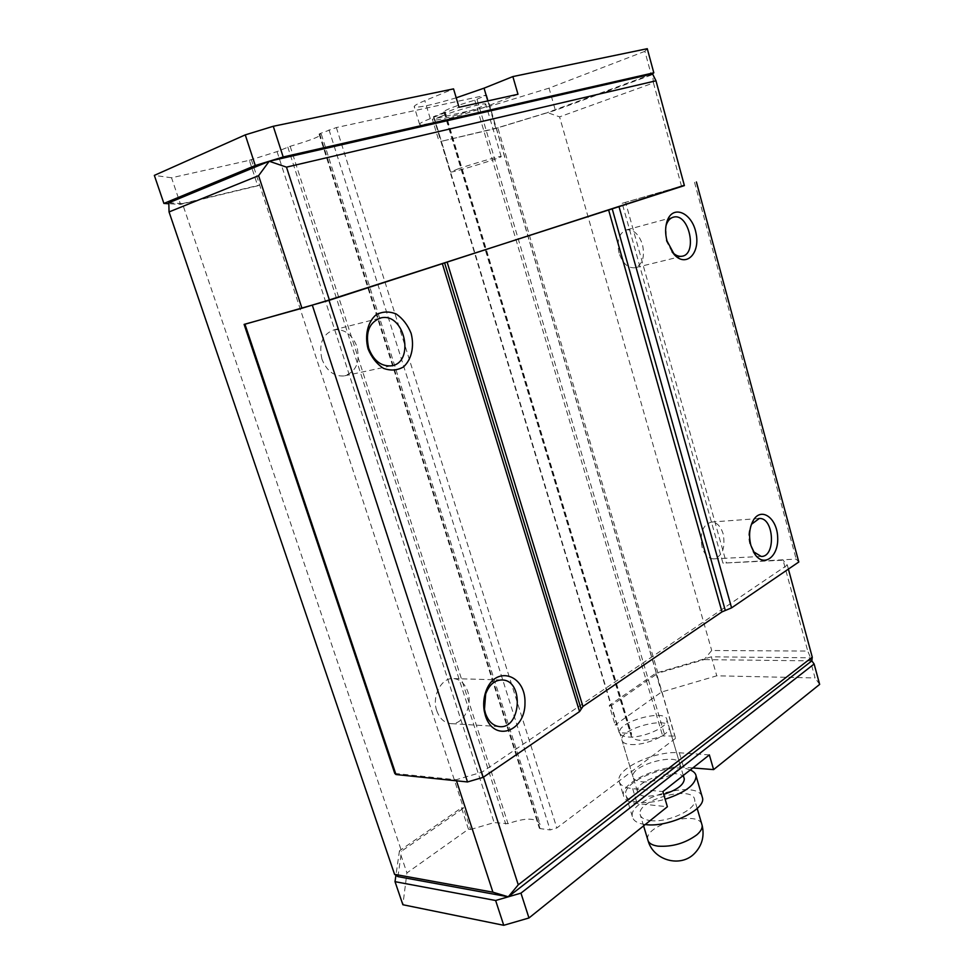 <?xml version="1.0" encoding="UTF-8"?>
<svg xmlns="http://www.w3.org/2000/svg" width="974" height="974" viewBox="0 0 974 974"><rect width="100%" height="100%" fill="white"/><g stroke="black" fill="none" stroke-linecap="round" stroke-linejoin="round"><path stroke-width="0.73" stroke-dasharray="4.87 3.65" d="M650.303 820.558C667.47 823.152 697.177 809.211 694.681 799.922C693.598 784.569 636.692 799.678 640.101 814.337C640.746 817.673 644.143 819.743 650.303 820.558M702.011 796.245C695.679 779.066 628.084 798.802 632.357 816.553C633.173 820.79 637.483 823.444 645.275 824.515M690.249 769.984C672.34 761.717 622.252 780.807 625.746 794.772C626.526 798.875 630.835 801.407 638.664 802.357C646.419 803.087 655.246 802.052 665.145 799.228M683.979 777.849C679.962 766.794 634.634 780.028 637.41 791.436C637.933 794.212 640.843 795.904 646.127 796.513L663.708 794.407M630.495 744.477C645.141 745.938 670.964 734.359 669.101 727.31C668.651 715.586 619.403 728.881 621.899 740.009C622.349 742.553 625.223 744.051 630.495 744.477M692.843 767.938L683.59 767.195C659.922 764.614 620.426 782.913 623.421 795.441C624.249 799.812 628.827 802.515 637.166 803.526L667.385 806.752M168.806 202.799L182.455 203.603L401.544 851.166L463.575 808.116L470.576 829.495L468.457 829.191L406.925 872.923L402.883 904.736M470.576 829.495L494.159 822.592L508.026 823.7C525.57 817.49 536.248 817.661 540.046 824.211L539.316 828.144L540.059 828.606L550.127 829.933L556.824 827.973L675.591 738.316L674.799 736.088L662.661 735.906C645.372 741.774 634.878 741.847 631.201 736.125L631.554 733.812L630.787 733.422L619.221 732.716L617.285 725.058L615.178 724.948L661.443 692.076L716.767 675.81L815.055 677.941L809.589 657.803L711.349 656.829L716.767 675.81M819.658 684.393L815.055 677.941M809.589 657.803L811.841 660.871L807.75 651.058L711.702 650.498L704.129 659.617L657.974 673.204L497.836 127.728L547.388 112.582L559.575 116.868L711.702 650.498M647.272 48.7L644.885 51.33L651.326 75.047L652.556 73.927L653.457 82.924L559.575 116.868M653.457 82.924L681.496 186.144L622.179 203.31L722.939 563.118L783.084 560.208L807.75 651.058M788.392 569.096L787.309 565.078L783.084 560.208M684.393 185.596L681.496 186.144M651.326 75.047L555.363 110.281L495.815 128.471L441.271 141.34L497.836 127.728M644.885 51.33L549.044 88.135L555.363 110.281M456.489 780.819L456.149 779.76L481.899 772.199L787.309 565.078M394.774 773.429L456.149 779.76M397.964 876.637L401.544 851.166M483.481 777.13L481.899 772.199M711.349 656.829L655.879 673.156L609.298 705.432L615.178 724.948M655.879 673.156L661.443 692.076M468.457 829.191L461.469 807.848L399.45 850.826L406.925 872.923M549.044 88.135L489.325 106.41L432.346 119.205L439.25 142.094M489.325 106.41L495.815 128.471M182.455 203.603L259.656 185.036L257.708 185.803L249.356 160.308L171.546 177.779L180.555 204.382L168.831 203.724M257.708 185.803L180.555 204.382M249.356 160.308L277.054 151.591L290.167 146.295C309.781 140.56 320.166 136.567 321.347 134.302L319.642 133.73L336.359 127.557L486.598 95.05L474.776 100.188C455.686 105.837 445.398 109.709 443.888 111.827L445.081 111.998L444.473 112.339L433.442 116.71L434.355 118.414L432.346 119.205M171.546 177.779L154.342 175.393M456.209 97.814C432.639 104.851 418.674 107.883 414.303 106.909C413.475 106.02 416.994 103.938 424.834 100.675L453.555 88.877M652.556 73.927L547.388 112.582M609.298 705.432L611.392 705.529L657.974 673.204M811.841 660.871L704.129 659.617M251.292 159.48L463.575 808.116L461.469 807.848M399.45 850.826L395.931 875.261M617.285 725.058L434.355 118.414M798.802 561.998L796.16 559.076L722.939 563.118M694.547 182.333L796.16 559.076M684.308 185.291L625.564 202.3L726.251 562.473M625.564 202.3L622.179 203.31M433.442 116.71L619.221 732.716M277.054 151.591L494.159 822.592M329.017 129.81L550.127 829.933M336.359 127.557L556.824 827.973M486.598 95.05L675.591 738.316M486.623 95.647L674.799 736.088M672.06 251.901L666.277 240.907L665.936 226.041M619.05 253.045C616.518 240.639 619.014 232.92 626.538 229.876C633.672 229.365 638.993 234.296 642.499 244.669C645.019 257.112 642.45 264.818 634.804 267.789C627.828 268.215 622.569 263.297 619.05 253.045M753.267 551.588L749.858 544.198C748.032 536.784 748.556 530.16 751.417 524.329M702.047 547.011C699.649 532.863 702.851 524.536 711.641 522.027C716.925 522.356 720.772 526.337 723.183 533.971C725.581 548.143 722.318 556.446 713.406 558.881C708.244 558.492 704.458 554.535 702.047 547.011M321.944 359.114C318.498 343.591 322.65 333.79 334.399 329.723C344.723 328.932 352.235 334.569 356.947 346.622C360.368 362.328 356.034 372.105 343.907 375.964C333.948 376.5 326.619 370.887 321.944 359.114M436.766 710.728C431.445 695.996 441.806 676.906 453.896 678.61C460.398 679.499 465.024 683.821 467.776 691.601C473.047 706.296 462.638 725.593 450.207 723.56C443.961 722.55 439.493 718.276 436.766 710.728M517.985 94.259L489.131 105.46C466.68 114.335 421.279 126.815 419.636 124.465C418.857 123.722 422.399 121.787 430.264 118.633L459.022 107.262M441.66 116.089C455.479 110.512 485.003 102.416 485.673 103.975C489.398 105.582 436.498 122.03 434.879 119.778C434.404 119.303 436.656 118.073 441.66 116.089M457.585 169.074C471.489 164.143 500.685 155.718 501.135 156.485C504.471 156.887 451.887 173.068 450.633 172.021L457.585 169.074M709.352 754.911L679.353 752.768C655.709 750.418 616.079 768.596 618.989 780.844C619.781 785.117 624.334 787.722 632.674 788.66L662.868 791.582M641.683 781.732C656.366 783.559 681.983 771.81 679.986 764.298C679.316 751.843 630.275 764.967 633.003 776.826C633.502 779.529 636.399 781.16 641.683 781.732M628.242 736.977C642.877 738.353 668.748 726.823 666.91 719.871C666.508 708.293 617.212 721.624 619.671 732.606C620.109 735.114 622.97 736.575 628.242 736.977M701.718 823.907C696.714 809.991 644.216 825.282 647.734 839.6L648.136 840.939M287.805 147.086L505.774 824.114M290.167 146.295L508.026 823.7M319.289 134.095L539.377 827.803M319.642 133.73L540.059 828.606M477.053 99.433L664.828 735.492M474.776 100.188L662.661 735.906M444.984 111.986L631.529 734.006M444.473 112.339L630.787 733.422M489.131 105.46L487.791 100.919M430.264 118.633L424.834 100.675M679.353 752.768L683.59 767.195M632.674 788.66L637.166 803.526M697.177 808.457L694.681 799.922M643.595 825.867L640.101 814.337M632.357 816.553L625.746 794.772M683.273 775.487L669.101 727.31M637.41 791.436L621.899 740.009M321.347 134.302L540.046 824.211M319.095 134.071L539.316 828.144M443.888 111.827L631.201 736.125M445.081 111.998L631.554 733.812M672.827 217.324L626.538 229.876M682.007 256.235L634.804 267.789M758.588 518.545L711.641 522.027M761.169 556.434L713.406 558.881M379.288 318.315L334.399 329.723M390.915 365.871L343.907 375.964M501.135 679.937L453.896 678.61M498.968 726.555L450.207 723.56M419.636 124.465L414.303 106.909M501.135 156.485L485.673 103.975M450.633 172.021L434.879 119.778M618.989 780.844L623.421 795.441M679.986 764.298L666.91 719.871M633.003 776.826L619.671 732.606"/><path stroke-width="1.46" d="M645.275 824.515L645.36 824.528C667.409 827.949 705.785 809.942 702.534 798.023L702.011 796.245M665.145 799.228C685.197 792.532 695.521 784.813 696.118 776.071C695.716 773.429 693.756 771.408 690.249 769.984M663.708 794.407C677.04 789.963 683.906 784.813 684.308 778.981L683.979 777.849M244.109 324.391L244.949 324.22L395.98 774.537L394.774 773.429L244.109 324.391L301.952 308.247L258.597 175.673L169.05 211.942L394.567 874.335L492.917 892.196L508.294 896.811L518.265 884.818L812.267 657.158L811.841 660.871L814.118 663.988L819.658 684.393L713.613 769.606L709.352 754.911L662.868 791.582L667.385 806.752L528.967 917.971L520.956 893.134L495.632 900.5L503.741 925.3L528.967 917.971M814.118 663.988L520.956 893.134M713.613 769.606L692.843 767.938M395.931 875.261L395.018 881.665L402.883 904.736L503.741 925.3M812.267 657.158L788.392 569.096M655.977 80.793L652.556 73.927L653.81 72.794L283.19 156.972L269.226 161.246L286.478 167.138L329.358 299.931L684.393 185.596L655.977 80.793L286.478 167.138M168.831 203.724L163.9 203.444L154.342 175.393L245.265 134.875L273.268 126.279L453.555 88.877L459.022 107.262L517.985 94.259L512.86 76.581L647.272 48.7L653.81 72.794M492.917 892.196L456.489 780.819M163.9 203.444L255.285 165.519L245.265 134.875M169.05 211.942L168.806 202.799L269.226 161.246L255.285 165.519M811.841 660.871L508.294 896.811L397.964 876.637L394.567 874.335M258.597 175.673L269.226 161.246L652.556 73.927M301.952 308.247L329.358 299.931M273.268 126.279L283.19 156.972M518.265 884.818L483.481 777.13M395.018 881.665L495.632 900.5M512.86 76.581L484.054 88.171L456.209 97.814M244.949 324.22L329.017 300.357L684.308 185.291M696.41 181.98L798.802 561.998L731.584 607.861L722.002 611.867L582.927 706.467L579.567 711.58L483.116 777.374L467.508 781.952L395.98 774.537M312.398 305.398L467.508 781.952M329.017 300.357L483.116 777.374M485.405 715.72L484.224 710.85C483.177 704.385 483.676 698.09 485.709 691.966C494.755 664.56 525.875 674.093 524.986 702.936C525.339 731.803 493.794 742.894 485.405 715.72M368.062 348.899C364.483 335.36 367.734 321.81 376.183 314.712C382.502 311.412 389.174 311.169 396.199 313.981C402.761 318.522 407.741 324.987 411.113 333.352C414.534 346.513 411.539 359.698 403.406 366.967C397.258 370.473 390.623 370.936 383.512 368.355C376.768 363.959 371.618 357.47 368.062 348.899M442.403 263.82L579.567 711.58M619.074 206.89L731.584 607.861M750.905 545.501C748.543 535.676 749.42 527.153 753.535 519.933C761.534 506.833 776.996 518.168 777.666 537.064C778.908 555.959 764.566 567.708 755.252 554.778L750.905 545.501M667.02 240.98C665.084 233.565 665.157 226.832 667.227 220.806C672.985 204.284 692.051 212.734 695.972 232.896C700.537 252.899 686.536 267.777 674.532 254.92L667.02 240.98M665.936 226.041L666.447 224.434C668.03 220.307 670.429 217.859 673.655 217.105C689.129 212.965 697.859 254.202 682.007 256.235C678.744 256.771 675.542 255.444 672.413 252.278L672.06 251.901M751.417 524.329L759.294 518.485C774.111 517.304 776.12 557.225 761.169 556.434L753.267 551.588M368.696 348.242C365.177 332.097 369.329 321.968 381.187 317.828C405.062 312.471 415.277 363.412 390.915 365.871C380.858 366.358 373.456 360.49 368.696 348.242M485.429 713.285L484.468 709.316L485.673 693.914C489.338 684.491 494.962 679.84 502.535 679.974C524.45 680.777 520.834 730.062 498.968 726.555C492.698 725.533 488.181 721.101 485.429 713.285M643.595 825.867L647.734 839.6C648.416 843.058 651.85 845.249 658.01 846.163C672.316 847.027 685.233 843.265 696.751 834.888C700.696 831.479 702.498 828.29 702.132 825.319L701.718 823.907M444.631 262.992L580.942 708.488M447.139 262.152L582.927 706.467M608.665 210.116L722.002 611.867M612.256 208.996L725.24 610.26M487.791 100.919L484.054 88.171M648.136 840.939C653.7 860.541 680.619 867.956 694.511 853.467C702.071 845.578 704.604 836.191 702.132 825.319L697.177 808.457M702.534 798.023L696.118 776.071M684.308 778.981L683.273 775.487M672.413 252.278L674.532 254.92M666.447 224.434L667.227 220.806M673.655 217.105L672.827 217.324M753.401 551.771L755.252 554.778M752.001 523.306L753.535 519.933M759.294 518.485L758.588 518.545M381.187 317.828L379.288 318.315M484.468 709.316L484.224 710.85M485.673 693.914L485.709 691.966M502.535 679.974L501.135 679.937"/></g></svg>
